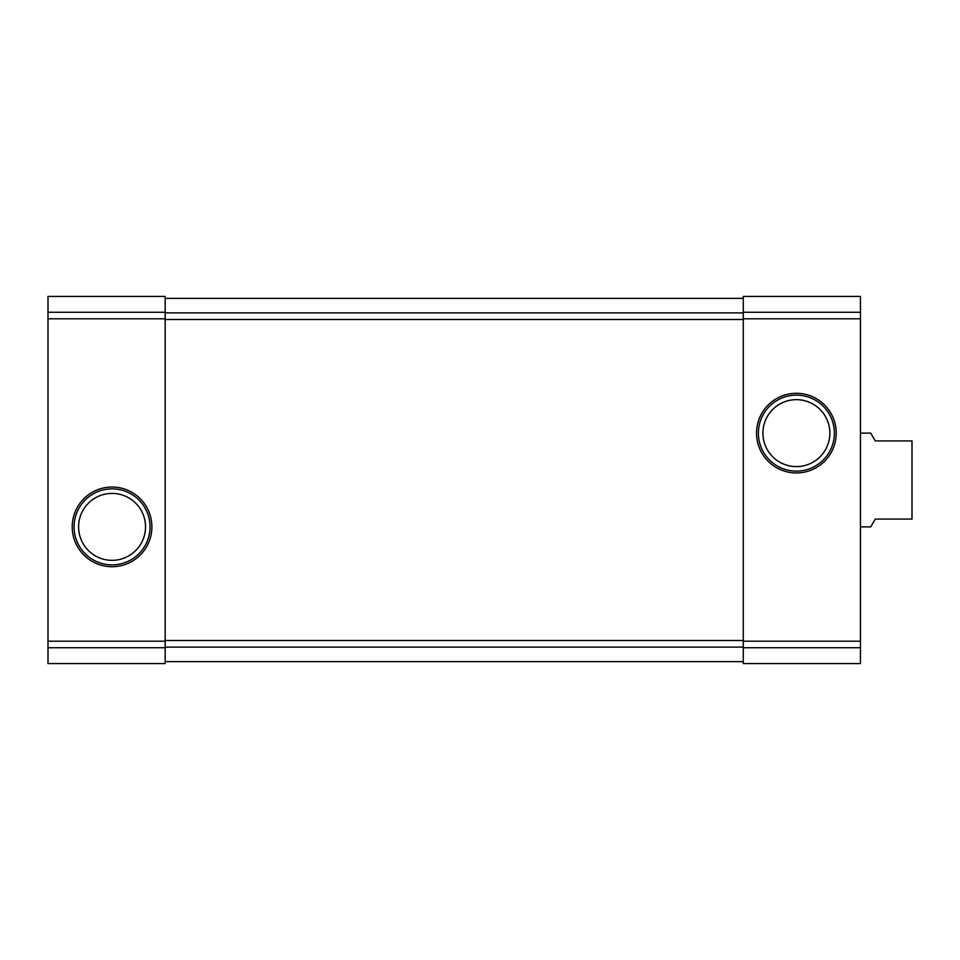 <?xml version="1.0" encoding="UTF-8"?>
<svg xmlns="http://www.w3.org/2000/svg" width="960" height="960" viewBox="0 0 960 960"><rect width="100%" height="100%" fill="white"/><g stroke="black" fill="none" stroke-linecap="round" stroke-linejoin="round"><path stroke-width="1.44" d="M48 647.724L48 296.424L165.18 296.424L165.18 663.576L48 663.576L48 647.724L165.18 647.724M72.216 526.872A39.84 39.84 0 0 0 131.976 561.372A39.84 39.84 0 0 0 131.976 492.372A39.84 39.84 0 0 0 72.216 526.872M743.268 647.724L743.268 296.424L860.436 296.424L860.436 663.576L743.268 663.576L743.268 647.724L860.436 647.724M756.54 433.128A39.84 39.84 0 0 0 816.3 467.628A39.84 39.84 0 0 0 816.3 398.628A39.84 39.84 0 0 0 756.54 433.128M165.18 298.368L743.268 298.368M165.18 661.632L743.268 661.632M762.924 433.128A33.456 33.456 0 0 0 813.108 462.108A33.456 33.456 0 0 0 813.108 404.148A33.456 33.456 0 0 0 762.924 433.128M758.388 433.128A37.992 37.992 0 0 0 815.376 466.032A37.992 37.992 0 0 0 815.376 400.224A37.992 37.992 0 0 0 758.388 433.128M78.6 526.872A33.456 33.456 0 0 0 128.784 555.852A33.456 33.456 0 0 0 128.784 497.892A33.456 33.456 0 0 0 78.6 526.872M74.064 526.872A37.992 37.992 0 0 0 131.052 559.776A37.992 37.992 0 0 0 131.052 493.968A37.992 37.992 0 0 0 74.064 526.872M860.436 526.872L870.768 526.872L875.28 519.06L912 519.06L912 440.94L875.28 440.94L870.768 433.128L860.436 433.128M48 312.276L165.18 312.276M48 318.804L165.18 318.804M48 641.196L165.18 641.196M743.268 312.276L860.436 312.276M743.268 318.804L860.436 318.804M743.268 641.196L860.436 641.196M165.18 312.876L743.268 312.876M165.18 319.512L743.268 319.512M165.18 640.488L743.268 640.488M165.18 647.124L743.268 647.124"/></g></svg>
